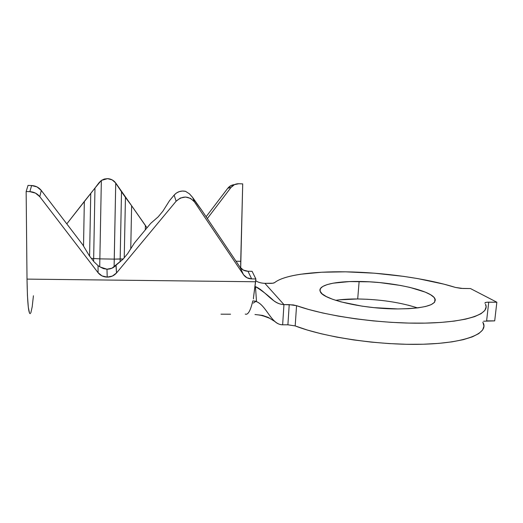<?xml version="1.0" encoding="UTF-8"?>
<svg xmlns="http://www.w3.org/2000/svg" width="523" height="523" viewBox="0 0 523 523"><rect width="100%" height="100%" fill="white"/><g stroke="black" fill="none" stroke-linecap="round" stroke-linejoin="round"><path stroke-width="0.78" d="M220.974 314.179L230.584 314.205M99.128 182.599L101.351 180.428L107.588 178.644L104.312 179.036L101.351 180.428L99.86 258.872L114.236 259.12L114.112 266.972L115.733 183.004L112.17 179.886L107.588 178.644C110.49 178.807 112.942 179.938 114.949 182.037L121.506 191.778L120.113 261.703L120.166 258.95L123.199 259.003L114.236 259.12L120.166 258.95L121.506 191.778L125.448 197.419L124.232 257.754L125.448 197.419L131.626 205.742L130.75 248.771L131.626 205.742L115.733 183.004L114.236 259.12L99.86 258.872L99.723 266.802L99.86 258.872L93.663 258.493L93.604 261.337L93.663 258.493L99.86 258.872L101.351 180.428L94.977 188.058L93.663 258.493L91.407 258.454L93.663 258.493L94.977 188.058L99.128 182.599M106.973 269.201C110.628 269.175 113.622 267.861 115.949 265.266L116.524 272.954C114.132 275.686 111.026 277.072 107.215 277.118L106.973 269.201L111.961 268.201L123.042 259.192L127.69 253.59L134.404 243.018L150.709 223.36L158.194 216.829L162.934 211.115L169.517 200.682L174.139 195.105L176.454 193L179.284 191.608L182.39 191.032L185.515 191.32L189.503 193.876L192.588 197.393L201.858 210.436L239.972 267.083L243.391 270.11L247.974 271.247L252.079 271.306L255.865 278.955L253.465 297.692L255.61 281.76L27.013 279.112C27.399 302.843 28.523 314.336 30.386 313.591L29.497 313.094L28.307 307.191L27.438 295.456L27.013 279.112L255.61 281.76L255.865 278.955L251.661 278.903L246.974 277.759L243.483 274.667L194.393 201.832L190.601 198.4L185.541 197.034L180.33 198.047L176.12 201.224L116.524 272.954L112.406 276.052L107.215 277.118L102.063 275.922L98.069 272.699L39.787 196.681L35.427 193.092L29.844 191.653L31.628 185.541L28.033 185.41L26.15 191.529L29.844 191.653L26.15 191.529L27.013 279.112L26.15 191.529L28.033 185.41L31.628 185.541L37.055 186.946L41.297 190.457L82.739 244.777L89.335 255.747L93.767 261.546L98.063 265.664L100.344 267.07L103.476 268.632L106.973 269.201L107.215 277.118C103.397 276.981 100.351 275.51 98.069 272.699L98.063 265.664L100.344 267.07L106.973 269.201M339.322 299.836L357.699 298.973L359.131 281.472C391.23 281.629 431.259 290.193 434.986 298.777C436.738 305.099 424.356 308.492 397.846 308.936L373.991 307.642L362.066 306.158L340.924 301.869L332.621 299.28L326.267 296.554L322.063 293.802L320.096 291.148L320.344 288.676L322.724 286.486L327.058 284.636L333.131 283.178L349.462 281.583L369.395 281.819L379.933 282.616L400.513 285.447L409.895 287.402L425.232 292.109L430.573 294.717L434.012 297.371L435.332 299.986L434.397 302.444L431.155 304.641L425.657 306.471L418.06 307.844L408.659 308.681L397.846 308.936C363.4 309.041 322.946 299.548 320.357 291.762C316.801 285.323 334.733 281.086 359.131 281.472L357.699 298.973C349.384 298.921 342.035 299.372 335.668 300.32M287.898 324.803L289.226 304.621L296.554 305.68L308.609 309.459L322.671 312.983L338.407 316.134L355.392 318.795L373.134 320.887L391.086 322.331L408.698 323.083L425.421 323.116L440.752 322.443L454.271 321.096L465.62 319.141L474.577 316.65L480.997 313.722L484.834 310.453L486.122 306.942L485.514 304.255C490.45 313.99 466.784 322.514 423.277 323.155C379.881 323.835 325.241 315.997 296.554 305.68L295.188 325.921L287.918 324.803L282.642 324.809C279.694 324.705 277.105 323.606 274.876 321.514C267.488 314.957 262.736 301.058 252.805 300.902C265.749 301.17 269.927 324.698 282.642 324.809L283.95 304.595L264.873 283.335C260.872 283.159 257.819 282.27 255.708 280.668C257.819 282.27 260.872 283.159 264.873 283.335L269.639 283.388C272.208 283.394 273.862 283.139 274.608 282.629C283.884 275.111 312.316 271.306 345.546 271.829C382.784 272.346 426.291 278.256 455.428 287.428L443.903 284.152L417.694 278.582L403.527 276.36L374.324 273.189L345.546 271.829L321.73 272.235L301.058 274.196C294.795 275.111 289.409 276.275 284.891 277.693C280.367 279.112 276.942 280.759 274.608 282.629L272.816 283.204L264.873 283.335L283.95 304.595L289.226 304.621L287.898 324.803L282.642 324.809L283.95 304.595L293.226 304.916L296.554 305.68L295.188 325.921C323.678 337.047 377.992 345.298 421.205 344.284C464.522 343.323 488.188 333.831 483.383 323.188M257.976 314.853L262.801 315.611L269.855 318.37L267.698 317.186L260.317 315.173M240.685 267.789L240.724 261.297L236.03 261.219L240.724 261.297L242.711 183.88L238.874 183.73L242.711 183.88L240.691 268.005M84.334 201.44L66.794 223.87L90.747 193.464L89.59 256.08L90.747 193.464L94.977 188.058L84.334 201.44L83.523 246.085L84.334 201.44M145.394 225.433L131.626 205.742L146.983 227.851L145.394 225.433L145.302 229.878L145.394 225.433M245.385 314.146C248.052 315.042 250.53 310.629 252.805 300.902L256.499 301.287L255.453 286.63C261.788 290.481 267.953 295.227 273.947 300.875C277 303.19 280.335 304.425 283.95 304.595C272.803 304.406 265.324 290.625 255.453 286.63L256.499 301.287L252.805 300.902C250.478 310.819 247.954 315.212 245.241 314.081M253.426 297.966L253.498 298.921M435.273 299.581L434.914 299.489L435.273 299.581M486.612 320.874L488.73 302.17C486.044 302.183 484.782 302.536 484.945 303.216L485.697 302.457L486.978 302.235L496.85 302.216L494.699 320.88L486.612 320.874L488.73 302.17L496.85 302.216L470.471 288.559L460.9 288.389L455.428 287.428L462.829 288.48L470.471 288.559L496.85 302.216L494.699 320.88L483.605 321.214M295.188 325.921L307.164 329.987L321.142 333.759L336.779 337.113L353.666 339.93L371.304 342.114L389.164 343.585L406.691 344.297L423.336 344.232L438.607 343.395L452.081 341.839L463.411 339.63L472.354 336.845L478.78 333.596L482.631 329.987L483.958 326.13L482.866 322.122M417.517 307.916C400.128 302.327 380.188 299.346 357.699 298.973L367.924 299.293M408.221 305.164L416.517 307.576M254.969 314.513L262.611 315.428L268.234 317.415L274.876 321.514M238.874 183.73L234.487 184.626L230.996 187.463L207.33 218.562L230.996 187.463C233.029 184.933 235.657 183.691 238.874 183.73M206.101 216.738L227.793 188.254L231.205 185.482L234.507 184.619C231.754 184.867 229.519 186.077 227.793 188.254L230.996 187.463L227.793 188.254L206.101 216.738M30.844 312.839L32.191 306.818L33.426 295.77M251.661 278.903L247.974 271.247L252.079 271.306L255.865 278.955L251.661 278.903C248.137 278.779 245.411 277.367 243.483 274.667L239.972 267.083C241.868 269.724 244.535 271.117 247.974 271.247L251.661 278.903M196.635 203.401L201.858 210.436L239.972 267.083L243.483 274.667L194.393 201.832L192.68 197.524L196.635 203.401M185.6 191.359L185.515 191.32C181.004 190.457 177.212 191.719 174.139 195.105L176.12 201.224C182.579 195.53 188.672 195.733 194.393 201.832L192.68 197.524L189.411 193.804M158.194 216.829L162.934 211.115L169.517 200.682L174.139 195.105L176.12 201.224L116.524 272.954L116.06 265.181L123.042 259.192L127.69 253.59L134.404 243.018L150.709 223.36L158.194 216.829M89.335 255.747L93.767 261.546L98.063 265.664L98.069 272.699L39.787 196.681L41.297 190.457L82.739 244.777L89.335 255.747M31.628 185.541L29.844 191.653C33.969 191.902 37.277 193.575 39.787 196.681L41.297 190.457C38.865 187.424 35.636 185.783 31.628 185.541M258.767 314.924L262.611 315.428M255.812 301.392L253.282 303.105M269.613 318.246L261.99 315.447M434.652 302.137L434.986 298.777"/></g></svg>
